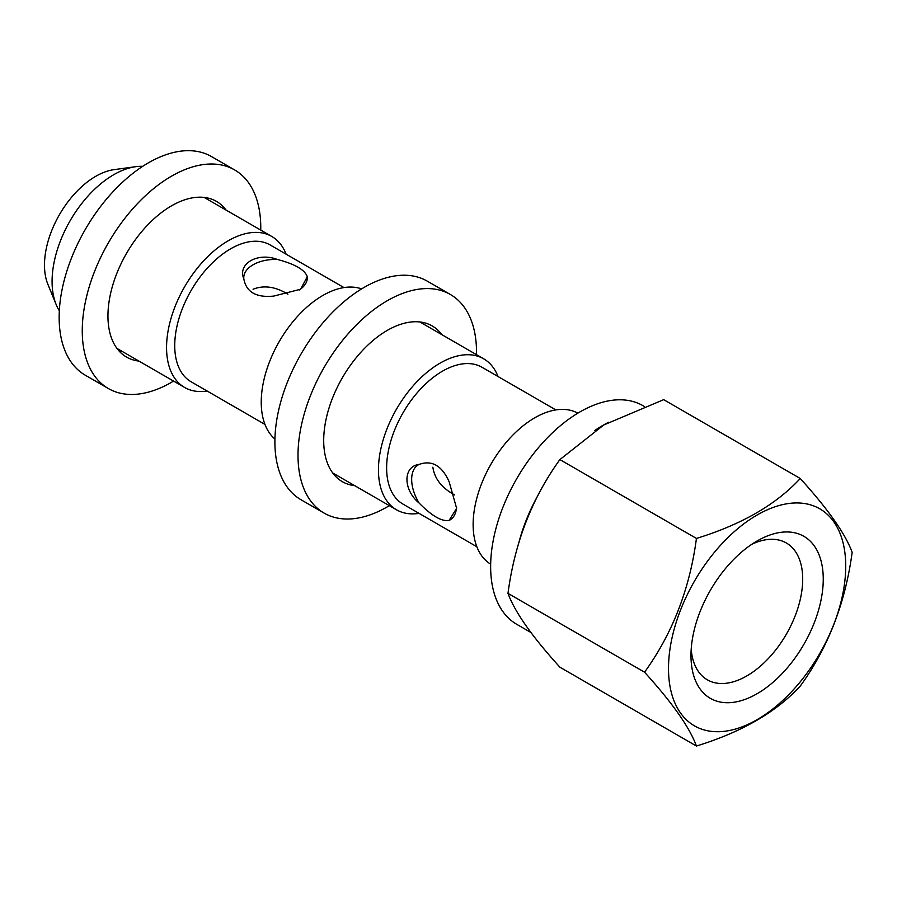 <?xml version="1.0" encoding="UTF-8"?>
<svg xmlns="http://www.w3.org/2000/svg" width="897" height="897" viewBox="0 0 897 897"><rect width="100%" height="100%" fill="white"/><g stroke="black" fill="none" stroke-linecap="round" stroke-linejoin="round"><path stroke-width="1.35" d="M389.32 505.65A126.219 72.87 -60 0 1 387.269 506.861A126.219 72.87 -60 0 1 324.153 513.118L301.044 499.775A126.219 72.87 -60 0 1 301.033 354.023A126.219 72.87 -60 0 1 427.264 281.142L450.372 294.485A126.219 72.87 -60 0 1 476.498 354.663M354.663 485.636A89.902 51.903 -60 0 1 342.318 481.655A89.902 51.903 -60 0 1 342.318 377.85A89.902 51.903 -60 0 1 432.219 325.947A89.902 51.903 -60 0 1 441.84 334.648M324.153 513.118A126.219 72.87 -60 0 1 324.153 367.366A126.219 72.87 -60 0 1 450.372 294.485M519.06 541.866A126.219 72.87 -60 0 1 537.292 496.579M594.61 430.616A126.219 72.87 -60 0 1 608.637 422.263M530.867 632.463L516.784 624.334A126.219 72.87 -60 0 1 516.784 478.583A126.219 72.87 -60 0 1 643.003 405.702L644.181 406.386M173.57 381.09A126.219 72.87 -60 0 1 171.518 382.301A126.219 72.87 -60 0 1 108.402 388.558A126.219 72.87 -60 0 1 108.402 242.807A126.219 72.87 -60 0 1 234.633 169.925A126.219 72.87 -60 0 1 260.747 230.092M108.402 388.558L85.293 375.204A126.219 72.87 -60 0 1 85.293 229.464A126.219 72.87 -60 0 1 211.513 156.583L234.633 169.925M138.912 361.076A89.902 51.903 -60 0 1 126.567 357.096A89.902 51.903 -60 0 1 126.567 253.29A89.902 51.903 -60 0 1 216.469 201.388A89.902 51.903 -60 0 1 226.089 210.089M122.216 351.433L118.965 350.884M577.836 413.169A87.177 50.333 120 0 0 534.78 417.789A87.177 50.333 120 0 0 477.966 494.135A87.177 50.333 120 0 0 490.67 564.157M696.442 538.435L559.885 459.589L603.759 424.987L663.679 399.658L800.247 478.505C776.185 504.563 741.584 524.543 696.442 538.435C689.726 589.015 672.425 633.596 644.551 672.201L507.982 593.354C514.71 542.775 532.011 498.194 559.885 459.589M343.955 287.578L270.098 244.926A79.003 45.612 120 0 0 191.095 290.538A79.003 45.612 120 0 0 191.095 381.763L264.951 424.416M277.296 259.435C257.753 252.001 237.346 263.662 243.805 278.776C246.215 292.086 256.206 297.86 273.787 296.077L300.585 289.249L307.279 276.747C304.868 269.795 294.878 264.032 277.296 259.435A31.787 18.355 0 0 0 253.066 264.783A31.787 18.355 0 0 0 243.76 277.756A31.787 18.355 0 0 0 243.805 278.776M419.146 503.082C431.883 515.999 441.885 521.762 449.128 520.395L456.618 508.341L449.128 481.723C441.907 465.633 431.917 459.858 419.146 464.411C402.944 466.317 402.831 489.728 419.146 503.082A31.787 18.355 60 0 1 411.667 479.424A31.787 18.355 60 0 1 418.249 464.881A31.787 18.355 60 0 1 419.146 464.411M454.566 494.92C441.761 487.912 434.529 478.673 432.859 467.191M456.573 506.805A31.787 18.355 60 0 1 450.036 519.924A31.787 18.355 60 0 1 449.128 520.395M253.066 289.249C263.83 284.966 275.446 286.614 287.926 294.194M299.239 289.989A31.787 18.355 0 0 0 307.323 277.756A31.787 18.355 0 0 0 307.279 276.747M555.848 409.907L481.992 367.265A79.003 45.612 120 0 0 402.988 412.878A79.003 45.612 120 0 0 402.988 504.103L476.845 546.744M498.026 376.527A87.177 50.333 120 0 0 483.685 358.811A87.177 50.333 120 0 0 440.091 363.128A87.177 50.333 120 0 0 383.142 439.945A87.177 50.333 120 0 0 396.508 509.799A87.177 50.333 120 0 0 419.022 513.364M757.124 693.706A93.535 53.999 -60 0 1 690.982 655.516A93.535 53.999 -60 0 1 757.113 540.969A93.535 53.999 -60 0 1 823.255 579.148A93.535 53.999 -60 0 1 757.124 693.706M757.124 515.013A125.311 72.354 120 0 0 671.528 693.235A125.311 72.354 120 0 0 801.425 680.363A125.311 72.354 120 0 0 842.709 541.44A125.311 72.354 120 0 0 757.124 515.013M142.724 166.326A87.177 50.333 120 0 0 135.727 166.685L114.042 169.645A72.5 41.856 120 0 0 95.755 176.305A72.5 41.856 120 0 0 47.866 284.271L56.141 304.52A87.177 50.333 120 0 0 59.325 310.766M644.551 672.201C672.346 702.844 689.647 727.456 696.442 746.035L559.885 667.189C532.078 636.545 514.777 611.933 507.982 593.354M361.614 288.901A87.177 50.333 120 0 0 322.875 295.449A87.177 50.333 120 0 0 267.261 368.062A87.177 50.333 120 0 0 274.93 439.048M135.727 166.685A87.177 50.333 120 0 0 113.728 174.702A87.177 50.333 120 0 0 56.141 304.52M696.442 746.035C741.584 732.143 776.185 712.173 800.247 686.104C828.054 647.701 845.355 603.109 852.15 552.339C845.423 533.872 828.122 509.261 800.247 478.505M751.764 544.311A79.003 45.612 -60 0 1 786.344 542.988A79.003 45.612 -60 0 1 798.453 606.294A79.003 45.612 -60 0 1 746.842 675.912A79.003 45.612 -60 0 1 707.341 679.825A79.003 45.612 -60 0 1 691.195 649.215M286.121 254.187A87.177 50.333 120 0 0 271.78 236.472A87.177 50.333 120 0 0 228.197 240.788A87.177 50.333 120 0 0 171.249 317.605A87.177 50.333 120 0 0 184.614 387.459A87.177 50.333 120 0 0 207.129 391.025M483.685 358.811L419.874 321.967M396.508 509.799L332.697 472.954M271.78 236.472L204.124 197.407M184.614 387.459L116.946 348.395"/></g></svg>
